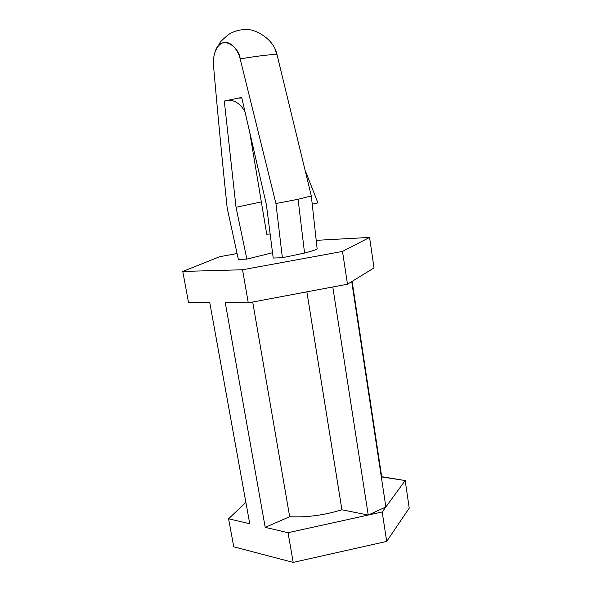 <?xml version="1.0" encoding="UTF-8"?>
<svg xmlns="http://www.w3.org/2000/svg" width="592" height="592" viewBox="0 0 592 592"><rect width="100%" height="100%" fill="white"/><g stroke="black" fill="none" stroke-linecap="round" stroke-linejoin="round"><path stroke-width="0.89" d="M227.195 208.103C222.392 162.408 217.834 114.9 213.505 65.579C217.834 114.9 222.392 162.408 227.195 208.103L238.361 259.429L246.879 259.096L236.023 207.274L224.294 101.032L241.684 97.428L224.294 101.032L229.637 100.292L224.294 101.032L236.023 207.274L246.879 259.096L238.361 259.429L227.195 208.103M282.369 257.712L304.554 253.058L298.087 199.282L275.931 203.53L282.369 257.712L275.931 203.53L240.189 58.963C238.68 51.726 231.731 40.633 223.325 42.631C215.051 45.192 212.587 58.453 213.505 65.579C212.972 61.235 213.571 56.418 215.31 51.141C221.038 33.862 239.316 46.576 240.189 58.963L275.931 203.53L298.087 199.282L304.554 253.058C310.807 251.459 315.003 250.068 317.142 248.906L316.72 245.036L317.142 248.906C315.003 250.068 310.807 251.459 304.554 253.058L282.369 257.712L273.215 258.068L282.369 257.712M241.684 97.428L266.356 204.432L273.215 258.068L266.356 204.432L241.684 97.428M274.866 48.788L277.049 54.819L311.318 195.93L316.72 245.036L311.318 195.93L298.087 199.282L311.318 195.93L277.049 54.819C278.107 53.576 256.935 55.922 240.189 58.963C256.935 55.922 278.107 53.576 277.049 54.819L274.866 48.788M239.767 30.096L240.226 29.963L239.767 30.096M242.55 269.76L248.277 302.86L347.497 284.204L342.502 251.43L242.55 269.76L182.773 271.447L219.728 256.691L237.081 253.546L219.728 256.691L182.773 271.447L188.522 302.49L182.773 271.447L242.55 269.76L342.502 251.43L347.497 284.204L374.026 267.91L369.563 237.429L342.502 251.43L369.563 237.429L374.026 267.91L351.737 281.6L385.866 506.967L382.203 511.976L288.06 532.704L293.203 562.4L386.687 541.421L382.203 511.976L386.687 541.421L409.227 508.136L405.187 480.541L409.227 508.136L386.687 541.421L293.203 562.4L288.06 532.704L265.201 527.361L225.271 302.712L248.277 302.86L242.55 269.76M249.757 523.742L228.579 518.792L233.773 546.823L293.203 562.4L233.773 546.823L228.579 518.792L245.895 502.379L228.579 518.792L249.757 523.742L209.76 302.623L249.757 523.742M188.522 302.49L209.76 302.623L188.522 302.49M381.692 476.708L405.187 480.541L385.866 506.967L405.187 480.541L381.307 476.878L381.692 476.708L352.129 281.363L381.692 476.708M316.209 240.345L369.563 237.429L316.209 240.345M272.535 252.732L246.879 259.096L272.535 252.732M351.737 281.6L347.497 284.204L332.785 286.972L368.231 515.055L385.866 506.967L351.737 281.6M368.231 515.055L382.203 511.976L385.866 506.967L368.231 515.055L332.785 286.972L248.277 302.86L225.271 302.712L265.201 527.361L288.06 532.704L368.231 515.055L341.917 509.779L368.231 515.055M306.863 291.841L341.917 509.779L306.863 291.841M289.673 516.72C306.508 517.586 323.92 515.277 341.917 509.779C323.92 515.277 306.508 517.586 289.673 516.72L265.201 527.361L289.673 516.72L252.71 302.024L289.673 516.72M261.346 201.924L236.023 207.274L261.346 201.924M227.328 100.403C234.262 99.671 240.137 103.422 244.97 111.659C240.137 103.422 234.262 99.671 227.328 100.403M241.825 98.035L238.554 98.072L241.825 98.035M249.698 132.186L266.74 234.232L270.137 234.01L266.74 234.232L249.698 132.186M317.911 202.901L312.228 204.159L317.911 202.901L305.442 171.051L317.911 202.901M276.59 53.184C273.112 38.406 254.323 28.453 245.85 29.6C241.025 29.526 236.267 30.592 231.568 32.789C229.918 33.248 226.218 36.253 220.468 41.803L215.31 51.141"/></g></svg>
